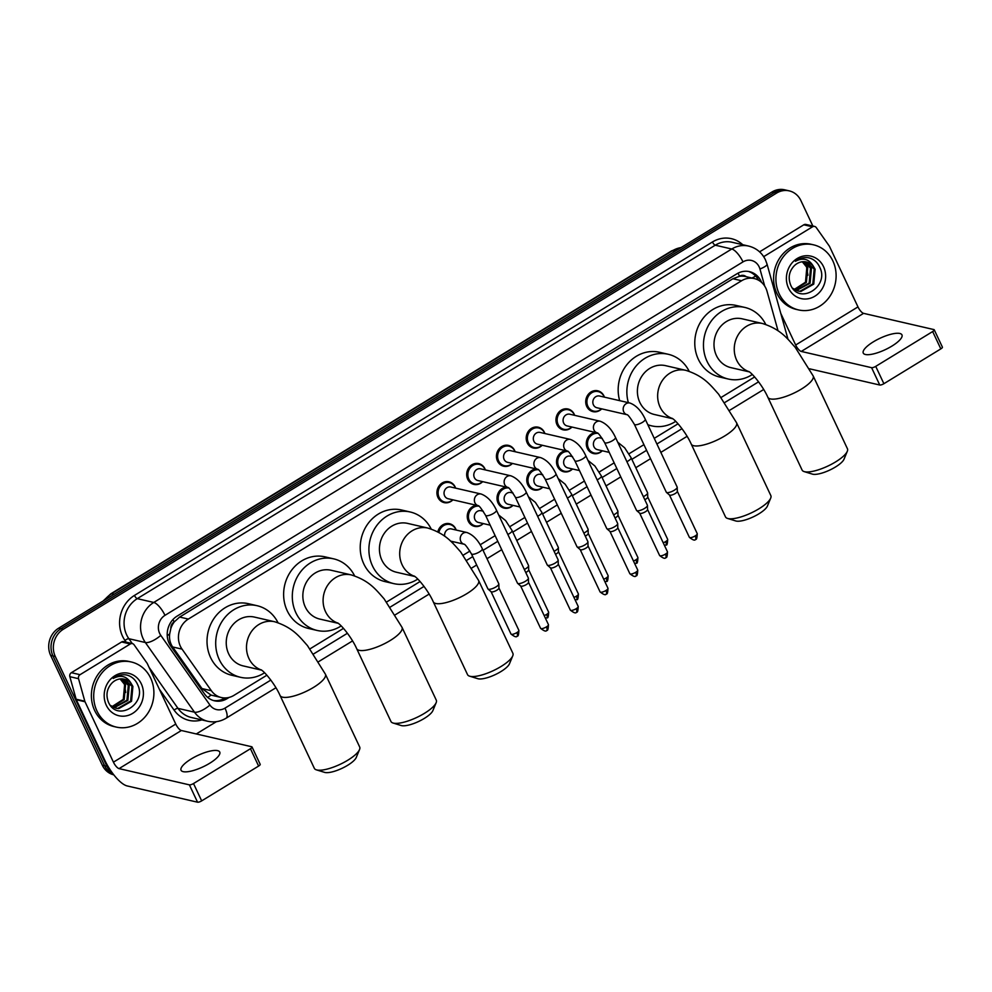 <?xml version="1.0" encoding="UTF-8"?>
<svg xmlns="http://www.w3.org/2000/svg" width="992" height="992" viewBox="0 0 992 992"><rect width="100%" height="100%" fill="white"/><g stroke="black" fill="none" stroke-linecap="round" stroke-linejoin="round"><path stroke-width="1.49" d="M602.28 450.777A10.689 9.573 -77 0 1 593.514 453.555A10.689 9.573 -77 0 1 587.326 448.396A10.689 9.573 -77 0 1 595.671 432.537M572.52 468.98A10.689 9.573 -77 0 1 563.754 471.746A10.689 9.573 -77 0 1 557.566 466.587A10.689 9.573 -77 0 1 565.911 450.728M542.76 487.171A10.689 9.573 -77 0 1 533.994 489.949A10.689 9.573 -77 0 1 527.806 484.79A10.689 9.573 -77 0 1 536.164 468.931M513 505.374A10.689 9.573 -77 0 1 504.234 508.14A10.689 9.573 -77 0 1 498.046 502.981A10.689 9.573 -77 0 1 506.404 487.122M483.24 523.565A10.689 9.573 -77 0 1 474.474 526.343A10.689 9.573 -77 0 1 468.286 521.184A10.689 9.573 -77 0 1 476.644 505.325M437.819 531.861A10.689 9.573 -77 0 1 449.525 523.714A10.689 9.573 -77 0 1 455.712 528.872A10.689 9.573 -77 0 1 456.184 530.05M453.48 541.768A10.689 9.573 -77 0 1 452.327 542.785M571.95 427.056A10.689 9.573 -77 0 1 563.183 429.834A10.689 9.573 -77 0 1 556.996 424.675A10.689 9.573 -77 0 1 558.087 413.156A10.689 9.573 -77 0 1 567.994 409.002A10.689 9.573 -77 0 1 574.182 414.16A10.689 9.573 -77 0 1 574.653 415.338M542.19 445.247A10.689 9.573 -77 0 1 533.423 448.024A10.689 9.573 -77 0 1 527.236 442.866A10.689 9.573 -77 0 1 528.327 431.359A10.689 9.573 -77 0 1 538.234 427.205A10.689 9.573 -77 0 1 544.422 432.363A10.689 9.573 -77 0 1 544.893 433.541M512.43 463.45A10.689 9.573 -77 0 1 503.663 466.228A10.689 9.573 -77 0 1 497.476 461.069A10.689 9.573 -77 0 1 498.567 449.562A10.689 9.573 -77 0 1 508.474 445.396A10.689 9.573 -77 0 1 514.662 450.554A10.689 9.573 -77 0 1 515.133 451.732M482.67 481.653A10.689 9.573 -77 0 1 473.903 484.418A10.689 9.573 -77 0 1 467.716 479.26A10.689 9.573 -77 0 1 468.807 467.753A10.689 9.573 -77 0 1 478.714 463.599A10.689 9.573 -77 0 1 484.902 468.757A10.689 9.573 -77 0 1 485.373 469.935M601.71 408.853A10.689 9.573 -77 0 1 592.943 411.63A10.689 9.573 -77 0 1 586.756 406.472A10.689 9.573 -77 0 1 587.847 394.965A10.689 9.573 -77 0 1 597.754 390.798A10.689 9.573 -77 0 1 603.942 395.957A10.689 9.573 -77 0 1 604.413 397.135M452.91 499.844A10.689 9.573 -77 0 1 444.156 502.622A10.689 9.573 -77 0 1 437.956 497.463A10.689 9.573 -77 0 1 439.047 485.956A10.689 9.573 -77 0 1 448.954 481.79A10.689 9.573 -77 0 1 455.154 486.948A10.689 9.573 -77 0 1 455.613 488.126M778.038 330.795L767.052 291.388A20.038 17.955 103 0 0 765.886 288.238A20.038 17.955 103 0 0 754.28 278.566A20.038 17.955 103 0 0 741.607 280.748L188.344 619.07A20.038 17.955 103 0 0 182.044 649.128L211.37 690.717A20.038 17.955 103 0 0 221.315 697.525A20.038 17.955 103 0 0 233.988 695.342L266.885 675.217M170.847 628.494A20.038 17.955 -77 0 1 174.418 621.761L174.133 621.934A6.684 5.989 103 0 0 170.847 628.494L169.694 633.9C169.086 638.761 170.066 643.114 172.633 646.958L201.959 688.547L211.048 695.094L221.315 697.525M746.133 276.681A6.684 5.989 103 0 0 739.536 276.198L739.263 276.371A20.038 17.955 -77 0 1 745.6 276.557L754.28 278.566M739.263 276.371L732.914 278.74L179.639 617.061L174.418 621.761M310.012 648.842L343.492 628.37M386.62 602.008L420.087 581.535M463.214 555.16L469.935 551.056M480.19 544.782L495.132 535.655M509.95 526.591L524.892 517.452M539.71 508.388L554.64 499.249M569.47 490.184L584.4 481.058M599.23 471.994L614.16 462.855M628.99 453.79L643.92 444.664M654.249 438.352L678.044 423.795M721.172 397.42L754.639 376.96M761.583 282.385A20.038 17.955 103 0 0 761.112 281.319A20.038 17.955 103 0 0 749.506 271.647A20.038 17.955 103 0 0 736.845 273.842L177.109 616.119A20.038 17.955 103 0 0 170.81 646.164L204.538 693.991A20.038 17.955 103 0 0 214.495 700.811A20.038 17.955 103 0 0 227.156 698.616L229.127 697.413M748.34 271.424A20.038 17.955 -77 0 1 758.508 280.19M112.542 773.177A20.038 17.955 -77 0 1 106.938 766.27L55.279 656.481A20.038 17.955 -77 0 1 63.24 629.3L776.6 193.068A20.038 17.955 -77 0 1 789.272 190.886A20.038 17.955 -77 0 1 800.879 200.558L812.87 226.04M216.38 721.68L196.292 733.956M113.82 774.851A20.038 17.955 -77 0 1 102.312 765.204L50.654 655.414A20.038 17.955 -77 0 1 58.602 628.221L771.974 192.002L774.293 192.535A20.038 17.955 -77 0 1 786.954 190.352A20.038 17.955 -77 0 0 774.293 192.535L60.921 628.767L774.293 192.535L776.6 193.068M50.654 655.414L52.96 655.948A20.038 17.955 -77 0 1 60.921 628.767A20.038 17.955 -77 0 0 52.96 655.948L104.631 765.737L52.96 655.948L55.279 656.481M113.584 774.554A20.038 17.955 -77 0 1 104.631 765.737A20.038 17.955 -77 0 0 113.584 774.554M225.06 697.946L224.837 698.083A20.038 17.955 -77 0 1 213.342 700.501M771.974 192.002A20.038 17.955 -77 0 1 784.635 189.807L789.272 190.886M779.154 293.793A33.406 29.921 -77 0 1 782.552 257.821A33.406 29.921 -77 0 1 813.527 244.826A33.406 29.921 -77 0 1 832.871 260.946A33.406 29.921 -77 0 1 829.473 296.918A33.406 29.921 -77 0 1 798.498 309.913A33.406 29.921 -77 0 1 779.154 293.793M798.498 309.913L796.179 309.38A33.406 29.921 -77 0 1 776.835 293.26A33.406 29.921 -77 0 1 780.233 257.288A33.406 29.921 -77 0 1 811.208 244.292L813.527 244.826M823.521 266.662A21.774 19.505 -77 0 1 814.878 296.199A21.774 19.505 -77 0 1 788.504 288.077A21.774 19.505 -77 0 1 797.146 258.528A21.774 19.505 -77 0 1 823.521 266.662M790.562 284.791C799.031 305.573 829.3 286.738 819.987 267.778C817.73 262.483 814.01 259.172 808.84 257.833C804.028 257.027 799.552 258.18 795.423 261.28C803.061 257.312 809.026 258.962 813.304 266.203A15.103 13.528 -77 0 0 806.521 261.987A15.103 13.528 -77 0 0 794.282 265.769C789.148 271.25 787.908 277.586 790.562 284.791M797.791 290.954L800.085 291.189L812.832 283.91L814.196 269.03L806.223 261.925M792.571 288.213L798.238 291.065L801.003 291.4L813.75 284.121L815.114 269.241L813.304 266.203M795.993 290.334L809.162 283.067L810.526 268.187L804.301 261.69M796.44 290.507L810.08 283.278L811.444 268.398L804.785 261.714M794.257 289.428L805.479 282.212L806.843 267.332L802.305 261.764M794.679 289.689L806.397 282.422L807.761 267.542L802.813 261.714M806.459 266.526L807.934 275.243M891.87 346.121A21.378 6.274 -25.2 0 0 901.951 334.874A21.378 6.274 -25.2 0 0 873.344 341.843A21.378 6.274 -25.2 0 0 863.263 353.078A21.378 6.274 -25.2 0 0 891.87 346.121M763.679 256.655L812.498 226.808L803.818 224.8A3.336 2.988 -77 0 1 805.926 224.44L814.606 226.436A3.336 2.988 103 0 0 812.498 226.808M759.587 251.844L803.818 224.8M934.241 329.803L942.4 347.138A3.336 0.98 154.8 0 1 940.825 348.886L932.666 331.551A3.336 0.98 -25.2 0 0 934.241 329.803A3.336 0.98 -25.2 0 0 933.906 329.58L863.573 313.348A6.684 2.232 58.6 0 1 857.968 306.9L829.535 246.475A3.336 2.988 103 0 0 829.262 246.004L816.267 227.577A3.336 2.988 103 0 0 814.606 226.436M883.884 383.706A3.336 0.98 154.8 0 1 879.755 385.02L871.596 367.685A3.336 0.98 -25.2 0 0 875.725 366.37L883.884 383.706L940.825 348.886M809.559 368.813L879.755 385.02M875.725 366.37L932.666 331.551M871.596 367.685L801.263 351.441A6.684 2.232 58.6 0 1 795.658 345.005L780.766 313.373M847.304 451.286L844.006 459.234A18.364 5.394 154.8 0 1 835.45 467.009A18.364 5.394 154.8 0 1 812.374 474.114L804.152 471.597A25.048 7.353 -25.2 0 0 835.624 461.9A25.048 7.353 -25.2 0 0 847.304 451.286A25.048 7.353 -25.2 0 0 847.428 448.731L813.167 375.931A25.048 7.353 154.8 0 1 801.362 389.1A25.048 7.353 154.8 0 1 767.845 397.259L802.094 470.059A25.048 7.353 -25.2 0 0 804.152 471.597M749.158 371.74A25.048 22.444 103 0 1 736.684 360.232A25.048 22.444 103 0 1 746.629 326.244A25.048 22.444 103 0 1 762.464 323.504L742.202 318.829A25.048 22.444 103 0 0 718.977 328.575A25.048 22.444 103 0 0 716.422 355.558A25.048 22.444 103 0 0 730.93 367.648L749.394 371.901M752.333 374.505A36.741 32.91 -77 0 1 728.302 379.031A36.741 32.91 -77 0 1 707.023 361.299A36.741 32.91 -77 0 1 710.768 321.73A36.741 32.91 -77 0 1 744.831 307.433A36.741 32.91 -77 0 1 765.75 324.434M728.302 379.031L719.622 377.034A36.741 32.91 -77 0 1 698.343 359.302A36.741 32.91 -77 0 1 702.076 319.722A36.741 32.91 -77 0 1 736.151 305.437L744.831 307.433M770.697 498.133L767.411 506.069A18.364 5.394 154.8 0 1 758.843 513.856A18.364 5.394 154.8 0 1 735.766 520.961L727.558 518.432A25.048 7.353 -25.2 0 0 759.016 508.747A25.048 7.353 -25.2 0 0 770.697 498.133A25.048 7.353 -25.2 0 0 770.834 495.578L736.572 422.766A25.048 7.353 154.8 0 1 724.755 435.934A25.048 7.353 154.8 0 1 691.238 444.094L725.499 516.906A25.048 7.353 -25.2 0 0 727.558 518.432M672.564 418.574A25.048 22.444 103 0 1 660.077 407.067A25.048 22.444 103 0 1 670.034 373.091A25.048 22.444 103 0 1 685.856 370.351L665.607 365.664A25.048 22.444 103 0 0 642.37 375.41A25.048 22.444 103 0 0 639.828 402.392A25.048 22.444 103 0 0 654.336 414.482L672.787 418.748M628.37 402.665A36.741 32.91 -77 0 1 635.959 366.209A36.741 32.91 -77 0 1 668.236 354.28A36.741 32.91 -77 0 1 689.155 371.268M619.678 400.669A36.741 32.91 -77 0 1 627.279 364.2A36.741 32.91 -77 0 1 659.544 352.272L668.236 354.28M675.738 421.34A36.741 32.91 -77 0 1 651.707 425.878A36.741 32.91 -77 0 1 647.813 424.688M512.752 655.861L509.454 663.809A18.364 5.394 154.8 0 1 500.886 671.596A18.364 5.394 154.8 0 1 477.822 678.702L469.6 676.172A25.048 7.353 -25.2 0 0 501.072 666.475A25.048 7.353 -25.2 0 0 512.752 655.861A25.048 7.353 -25.2 0 0 512.876 653.306L478.615 580.506A25.048 7.353 154.8 0 1 466.81 593.675A25.048 7.353 154.8 0 1 433.281 601.834L467.542 674.647A25.048 7.353 -25.2 0 0 469.6 676.172M414.606 576.315A25.048 22.444 103 0 1 402.132 564.808A25.048 22.444 103 0 1 412.077 530.819A25.048 22.444 103 0 1 427.912 528.079L407.65 523.404A25.048 22.444 103 0 0 384.425 533.15A25.048 22.444 103 0 0 381.87 560.133A25.048 22.444 103 0 0 396.378 572.223L414.842 576.488M417.781 579.08A36.741 32.91 -77 0 1 393.75 583.618A36.741 32.91 -77 0 1 372.471 565.886A36.741 32.91 -77 0 1 376.204 526.306A36.741 32.91 -77 0 1 410.279 512.008A36.741 32.91 -77 0 1 431.198 529.009M393.75 583.618L385.07 581.61A36.741 32.91 -77 0 1 363.791 563.878A36.741 32.91 -77 0 1 367.524 524.309A36.741 32.91 -77 0 1 401.599 510.012L410.279 512.008M436.145 702.708L432.859 710.644A18.364 5.394 154.8 0 1 424.291 718.431A18.364 5.394 154.8 0 1 401.214 725.536L393.006 723.007A25.048 7.353 -25.2 0 0 424.464 713.322A25.048 7.353 -25.2 0 0 436.145 702.708A25.048 7.353 -25.2 0 0 436.282 700.154L402.02 627.341A25.048 7.353 154.8 0 1 390.203 640.522A25.048 7.353 154.8 0 1 356.686 648.681L390.947 721.482A25.048 7.353 -25.2 0 0 393.006 723.007M338.012 623.162A25.048 22.444 103 0 1 325.525 611.655A25.048 22.444 103 0 1 335.482 577.666A25.048 22.444 103 0 1 351.304 574.926L331.055 570.251A25.048 22.444 103 0 0 307.818 579.998A25.048 22.444 103 0 0 305.276 606.968A25.048 22.444 103 0 0 319.784 619.07L338.235 623.323M341.186 625.927A36.741 32.91 -77 0 1 317.155 630.453A36.741 32.91 -77 0 1 295.864 612.721A36.741 32.91 -77 0 1 299.609 573.153A36.741 32.91 -77 0 1 333.684 558.856A36.741 32.91 -77 0 1 354.603 575.844M317.155 630.453L308.462 628.444A36.741 32.91 -77 0 1 287.184 610.712A36.741 32.91 -77 0 1 290.929 571.144A36.741 32.91 -77 0 1 324.992 556.847L333.684 558.856M359.538 749.555L356.252 757.491A18.364 5.394 154.8 0 1 347.684 765.278A18.364 5.394 154.8 0 1 324.62 772.384L316.398 769.854A25.048 7.353 -25.2 0 0 347.87 760.17A25.048 7.353 -25.2 0 0 359.538 749.555A25.048 7.353 -25.2 0 0 359.674 746.988L325.413 674.188A25.048 7.353 154.8 0 1 313.608 687.357A25.048 7.353 154.8 0 1 280.079 695.516L314.34 768.329A25.048 7.353 -25.2 0 0 316.398 769.854M261.404 669.997A25.048 22.444 103 0 1 248.93 658.49A25.048 22.444 103 0 1 258.875 624.501A25.048 22.444 103 0 1 274.71 621.761L254.448 617.086A25.048 22.444 103 0 0 231.223 626.832A25.048 22.444 103 0 0 228.668 653.815A25.048 22.444 103 0 0 243.176 665.905L261.64 670.17M264.579 672.762A36.741 32.91 -77 0 1 240.548 677.3A36.741 32.91 -77 0 1 219.269 659.568A36.741 32.91 -77 0 1 223.002 619.988A36.741 32.91 -77 0 1 257.077 605.703A36.741 32.91 -77 0 1 277.996 622.691M240.548 677.3L231.868 675.292A36.741 32.91 -77 0 1 210.589 657.56A36.741 32.91 -77 0 1 214.322 617.991A36.741 32.91 -77 0 1 248.397 603.694L257.077 605.703M593.414 404.848A6.014 5.382 -77 0 1 594.022 398.362A6.014 5.382 -77 0 1 599.602 396.031L629.932 403.025A6.014 5.382 -77 0 0 625.828 403.88A6.014 5.382 -77 0 0 623.745 411.841A6.014 5.382 -77 0 0 627.006 414.693L596.899 407.749A6.014 5.382 -77 0 1 593.414 404.848M601.574 408.828A10.019 8.978 -77 0 1 593.675 411.11A10.019 8.978 -77 0 1 587.872 406.274A10.019 8.978 -77 0 1 588.888 395.486A10.019 8.978 -77 0 1 598.188 391.592A10.019 8.978 -77 0 1 603.992 396.428A10.019 8.978 -77 0 1 604.277 397.11M634.359 424.34A6.014 1.761 154.8 0 0 642.097 422.567A6.014 1.761 154.8 0 0 642.407 422.381A6.014 1.761 154.8 0 0 645.246 419.219L677.164 487.06A6.014 1.761 154.8 0 1 677.214 487.283A6.014 1.761 154.8 0 1 674.324 490.222A6.014 1.761 154.8 0 1 666.884 492.578A6.014 1.761 154.8 0 1 666.426 492.367A6.014 1.761 154.8 0 1 666.289 492.181L634.359 424.34C630.205 417.62 627.738 414.396 626.956 414.668L627.229 414.743M677.288 491.238A4.34 1.277 154.8 0 1 677.325 491.4A4.34 1.277 154.8 0 1 675.242 493.52A4.34 1.277 154.8 0 1 669.86 495.219A4.34 1.277 154.8 0 1 669.526 495.07A4.34 1.277 154.8 0 1 669.426 494.934M563.654 423.038A6.014 5.382 -77 0 1 564.262 416.566A6.014 5.382 -77 0 1 569.842 414.222L600.172 421.228A6.014 5.382 -77 0 0 596.068 422.084A6.014 5.382 -77 0 0 593.985 430.044A6.014 5.382 -77 0 0 597.246 432.884L567.139 425.94A6.014 5.382 -77 0 1 563.654 423.038M571.814 427.019A10.019 8.978 -77 0 1 563.915 429.313A10.019 8.978 -77 0 1 558.112 424.477A10.019 8.978 -77 0 1 559.128 413.689A10.019 8.978 -77 0 1 568.428 409.783A10.019 8.978 -77 0 1 574.232 414.619A10.019 8.978 -77 0 1 574.517 415.301M604.599 442.544A6.014 1.761 154.8 0 0 612.337 440.77A6.014 1.761 154.8 0 0 612.647 440.584A6.014 1.761 154.8 0 0 615.486 437.422L647.404 505.25A6.014 1.761 154.8 0 1 647.454 505.486A6.014 1.761 154.8 0 1 644.564 508.412A6.014 1.761 154.8 0 1 637.124 510.768A6.014 1.761 154.8 0 1 636.666 510.558A6.014 1.761 154.8 0 1 636.529 510.372L604.599 442.544C600.445 435.81 597.978 432.586 597.196 432.859L597.469 432.946M647.528 509.429A4.34 1.277 154.8 0 1 647.565 509.603A4.34 1.277 154.8 0 1 645.482 511.723A4.34 1.277 154.8 0 1 640.1 513.422A4.34 1.277 154.8 0 1 639.766 513.261A4.34 1.277 154.8 0 1 639.666 513.137M533.894 441.242A6.014 5.382 -77 0 1 534.502 434.769A6.014 5.382 -77 0 1 540.082 432.425L570.412 439.431A6.014 5.382 -77 0 0 566.308 440.274A6.014 5.382 -77 0 0 564.225 448.235A6.014 5.382 -77 0 0 567.486 451.087L537.379 444.143A6.014 5.382 -77 0 1 533.894 441.242M542.054 445.222A10.019 8.978 -77 0 1 534.155 447.516A10.019 8.978 -77 0 1 528.352 442.68A10.019 8.978 -77 0 1 529.368 431.88A10.019 8.978 -77 0 1 538.668 427.986A10.019 8.978 -77 0 1 544.472 432.822A10.019 8.978 -77 0 1 544.757 433.504M574.839 460.734A6.014 1.761 154.8 0 0 582.577 458.961A6.014 1.761 154.8 0 0 582.887 458.775A6.014 1.761 154.8 0 0 585.726 455.613L617.644 523.454A6.014 1.761 154.8 0 1 617.694 523.677A6.014 1.761 154.8 0 1 614.804 526.616A6.014 1.761 154.8 0 1 607.364 528.972A6.014 1.761 154.8 0 1 606.906 528.761A6.014 1.761 154.8 0 1 606.769 528.575L574.839 460.734C570.685 454.014 568.218 450.79 567.436 451.062L567.709 451.137M617.768 527.632A4.34 1.277 154.8 0 1 617.805 527.794A4.34 1.277 154.8 0 1 615.722 529.914A4.34 1.277 154.8 0 1 610.34 531.613A4.34 1.277 154.8 0 1 610.006 531.464A4.34 1.277 154.8 0 1 609.906 531.328M504.134 459.432A6.014 5.382 -77 0 1 504.742 452.96A6.014 5.382 -77 0 1 510.322 450.616L540.652 457.622A6.014 5.382 -77 0 0 536.548 458.478A6.014 5.382 -77 0 0 534.465 466.438A6.014 5.382 -77 0 0 537.738 469.29L507.619 462.334A6.014 5.382 -77 0 1 504.134 459.432M512.294 463.413A10.019 8.978 -77 0 1 504.395 465.707A10.019 8.978 -77 0 1 498.592 460.871A10.019 8.978 -77 0 1 499.608 450.083A10.019 8.978 -77 0 1 508.908 446.177A10.019 8.978 -77 0 1 514.712 451.013A10.019 8.978 -77 0 1 514.997 451.707M545.079 478.938A6.014 1.761 154.8 0 0 552.817 477.164A6.014 1.761 154.8 0 0 553.127 476.978A6.014 1.761 154.8 0 0 555.966 473.816L587.884 541.657A6.014 1.761 154.8 0 1 587.934 541.88A6.014 1.761 154.8 0 1 585.044 544.819A6.014 1.761 154.8 0 1 577.617 547.162A6.014 1.761 154.8 0 1 577.146 546.952A6.014 1.761 154.8 0 1 577.009 546.766L545.079 478.938C540.925 472.204 538.458 468.98 537.676 469.253L537.949 469.34M588.008 545.836A4.34 1.277 154.8 0 1 588.045 545.997A4.34 1.277 154.8 0 1 585.962 548.117A4.34 1.277 154.8 0 1 580.58 549.816A4.34 1.277 154.8 0 1 580.246 549.655A4.34 1.277 154.8 0 1 580.146 549.531M474.374 477.636A6.014 5.382 -77 0 1 474.982 471.163A6.014 5.382 -77 0 1 480.562 468.819L510.892 475.825A6.014 5.382 -77 0 0 506.788 476.681A6.014 5.382 -77 0 0 504.705 484.642A6.014 5.382 -77 0 0 507.978 487.481L477.859 480.537A6.014 5.382 -77 0 1 474.374 477.636M482.534 481.616A10.019 8.978 -77 0 1 474.635 483.91A10.019 8.978 -77 0 1 468.832 479.074A10.019 8.978 -77 0 1 469.848 468.274A10.019 8.978 -77 0 1 479.148 464.38A10.019 8.978 -77 0 1 484.952 469.216A10.019 8.978 -77 0 1 485.237 469.898M515.319 497.128A6.014 1.761 154.8 0 0 523.057 495.355A6.014 1.761 154.8 0 0 523.367 495.169A6.014 1.761 154.8 0 0 526.206 492.007L558.124 559.848A6.014 1.761 154.8 0 1 558.174 560.071A6.014 1.761 154.8 0 1 555.297 563.01A6.014 1.761 154.8 0 1 547.857 565.366A6.014 1.761 154.8 0 1 547.386 565.155A6.014 1.761 154.8 0 1 547.249 564.969L515.319 497.128C511.165 490.408 508.698 487.184 507.916 487.456L508.189 487.543M558.248 564.026A4.34 1.277 154.8 0 1 558.285 564.188A4.34 1.277 154.8 0 1 556.202 566.308A4.34 1.277 154.8 0 1 550.82 568.007A4.34 1.277 154.8 0 1 550.486 567.858A4.34 1.277 154.8 0 1 550.386 567.722M444.614 495.826A6.014 5.382 -77 0 1 445.222 489.354A6.014 5.382 -77 0 1 450.802 487.022L481.132 494.016A6.014 5.382 -77 0 0 477.028 494.872A6.014 5.382 -77 0 0 474.945 502.832A6.014 5.382 -77 0 0 478.218 505.684L448.099 498.728A6.014 5.382 -77 0 1 444.614 495.826M452.774 499.819A10.019 8.978 -77 0 1 444.875 502.101A10.019 8.978 -77 0 1 439.072 497.265A10.019 8.978 -77 0 1 440.088 486.477A10.019 8.978 -77 0 1 449.388 482.583A10.019 8.978 -77 0 1 455.192 487.419A10.019 8.978 -77 0 1 455.477 488.101M485.559 515.332A6.014 1.761 154.8 0 0 493.297 513.558A6.014 1.761 154.8 0 0 493.607 513.372A6.014 1.761 154.8 0 0 496.446 510.21L528.364 578.051A6.014 1.761 154.8 0 1 528.414 578.274A6.014 1.761 154.8 0 1 525.537 581.213A6.014 1.761 154.8 0 1 518.097 583.569A6.014 1.761 154.8 0 1 517.626 583.346A6.014 1.761 154.8 0 1 517.489 583.172L485.559 515.332C481.405 508.598 478.938 505.374 478.156 505.66L478.429 505.734M528.488 582.23A4.34 1.277 154.8 0 1 528.525 582.391A4.34 1.277 154.8 0 1 526.442 584.511A4.34 1.277 154.8 0 1 521.06 586.21A4.34 1.277 154.8 0 1 520.726 586.061A4.34 1.277 154.8 0 1 520.626 585.925M609.237 452.389L597.457 449.661A6.014 5.382 -77 0 1 593.972 446.76A6.014 5.382 -77 0 1 594.592 440.287A6.014 5.382 -77 0 1 600.16 437.943L602.293 438.439M602.144 450.74A10.019 8.978 -77 0 1 594.245 453.034A10.019 8.978 -77 0 1 588.442 448.198A10.019 8.978 -77 0 1 589.198 437.782A10.019 8.978 -77 0 1 597.94 433.368M647.702 496.942A4.34 1.277 154.8 0 1 647.739 497.104A4.34 1.277 154.8 0 1 645.656 499.224A4.34 1.277 154.8 0 1 644.788 499.708M626.894 461.664A6.014 1.761 154.8 0 0 627.961 461.094A6.014 1.761 154.8 0 0 631.11 457.746L647.578 492.764A6.014 1.761 154.8 0 1 647.627 492.987A6.014 1.761 154.8 0 1 643.374 496.682M579.477 470.58L567.697 467.864A6.014 5.382 -77 0 1 564.212 464.963A6.014 5.382 -77 0 1 564.832 458.49A6.014 5.382 -77 0 1 570.4 456.146L572.533 456.642M572.384 468.943A10.019 8.978 -77 0 1 564.485 471.237A10.019 8.978 -77 0 1 558.682 466.401A10.019 8.978 -77 0 1 559.438 455.985A10.019 8.978 -77 0 1 568.18 451.558M617.942 515.133A4.34 1.277 154.8 0 1 617.979 515.307A4.34 1.277 154.8 0 1 615.896 517.427A4.34 1.277 154.8 0 1 615.04 517.911M597.134 479.868A6.014 1.761 154.8 0 0 598.201 479.285A6.014 1.761 154.8 0 0 601.35 475.949L617.818 510.967A6.014 1.761 154.8 0 1 617.88 511.19A6.014 1.761 154.8 0 1 613.614 514.885M549.717 488.783L537.937 486.055A6.014 5.382 -77 0 1 534.452 483.154A6.014 5.382 -77 0 1 535.072 476.681A6.014 5.382 -77 0 1 540.64 474.35L542.773 474.833M542.624 487.146A10.019 8.978 -77 0 1 534.725 489.428A10.019 8.978 -77 0 1 528.922 484.592A10.019 8.978 -77 0 1 529.691 474.176A10.019 8.978 -77 0 1 538.42 469.762M588.182 533.336A4.34 1.277 154.8 0 1 588.219 533.498A4.34 1.277 154.8 0 1 586.136 535.618A4.34 1.277 154.8 0 1 585.28 536.102M567.374 498.071A6.014 1.761 154.8 0 0 568.441 497.488A6.014 1.761 154.8 0 0 571.59 494.14L588.058 529.158A6.014 1.761 154.8 0 1 588.12 529.381A6.014 1.761 154.8 0 1 583.854 533.088M519.957 506.974L508.177 504.258A6.014 5.382 -77 0 1 504.692 501.357A6.014 5.382 -77 0 1 505.312 494.884A6.014 5.382 -77 0 1 510.88 492.54L513.013 493.036M512.864 505.337A10.019 8.978 -77 0 1 504.965 507.631A10.019 8.978 -77 0 1 499.162 502.795A10.019 8.978 -77 0 1 499.931 492.379A10.019 8.978 -77 0 1 508.66 487.952M558.422 551.54A4.34 1.277 154.8 0 1 558.459 551.701A4.34 1.277 154.8 0 1 556.376 553.821A4.34 1.277 154.8 0 1 555.52 554.305M537.614 516.262A6.014 1.761 154.8 0 0 538.681 515.691A6.014 1.761 154.8 0 0 541.83 512.343L558.298 547.361A6.014 1.761 154.8 0 1 558.36 547.584A6.014 1.761 154.8 0 1 554.094 551.279M490.197 525.177L478.417 522.449A6.014 5.382 -77 0 1 474.932 519.548A6.014 5.382 -77 0 1 475.552 513.075A6.014 5.382 -77 0 1 481.12 510.744L483.253 511.227M483.104 523.54A10.019 8.978 -77 0 1 475.205 525.822A10.019 8.978 -77 0 1 469.402 520.986A10.019 8.978 -77 0 1 470.171 510.57A10.019 8.978 -77 0 1 478.9 506.156M528.662 569.73A4.34 1.277 154.8 0 1 528.699 569.892A4.34 1.277 154.8 0 1 526.616 572.012A4.34 1.277 154.8 0 1 525.76 572.496M507.854 534.465A6.014 1.761 154.8 0 0 508.921 533.882A6.014 1.761 154.8 0 0 512.07 530.534L528.55 565.552A6.014 1.761 154.8 0 1 528.6 565.775A6.014 1.761 154.8 0 1 524.334 569.482M444.701 536.25A6.014 5.382 -77 0 1 451.36 528.934L466.996 532.543A6.014 5.382 -77 0 0 462.892 533.398A6.014 5.382 -77 0 0 460.809 541.359A6.014 5.382 -77 0 0 464.07 544.211L450.517 541.086M471.423 553.858A6.014 1.761 154.8 0 0 472.031 554.255A6.014 1.761 154.8 0 0 479.161 552.085A6.014 1.761 154.8 0 0 482.31 548.737L498.79 583.755A6.014 1.761 154.8 0 1 498.84 583.978A6.014 1.761 154.8 0 1 494.71 587.611A6.014 1.761 154.8 0 1 488.51 589.273A6.014 1.761 154.8 0 1 488.039 589.05A6.014 1.761 154.8 0 1 487.903 588.876L471.423 553.858C467.269 547.125 464.802 543.901 464.02 544.186L464.293 544.261M438.898 532.456A10.019 8.978 -77 0 1 449.946 524.495A10.019 8.978 -77 0 1 455.75 529.331A10.019 8.978 -77 0 1 456.047 530.013M498.902 587.934A4.34 1.277 154.8 0 1 498.939 588.095A4.34 1.277 154.8 0 1 496.856 590.215A4.34 1.277 154.8 0 1 491.486 591.914A4.34 1.277 154.8 0 1 491.152 591.765A4.34 1.277 154.8 0 1 491.052 591.629M453.344 541.731A10.019 8.978 -77 0 1 452.191 542.661M209.659 763.282A21.378 6.274 -25.2 0 0 219.74 752.048A21.378 6.274 -25.2 0 0 191.134 759.016A21.378 6.274 -25.2 0 0 181.052 770.251A21.378 6.274 -25.2 0 0 209.659 763.282M80.054 674.684A3.336 2.988 103 0 0 78.542 678.689L84.816 701.22A3.336 2.988 103 0 0 85.014 701.753L76.322 699.744A3.336 2.988 -77 0 1 76.136 699.224L69.849 676.693A3.336 2.988 -77 0 1 71.374 672.688L80.054 674.684L130.287 643.982L121.607 641.973A3.336 2.988 -77 0 1 123.715 641.601L132.395 643.61A3.336 2.988 103 0 0 130.287 643.982M71.374 672.688L121.607 641.973M76.322 699.744L104.755 760.17A26.722 8.928 -121.4 0 0 127.212 785.949L197.544 802.193L189.385 784.858L119.052 768.614A6.684 2.232 58.6 0 1 113.435 762.166L85.014 701.753M252.03 746.964L260.189 764.299A3.336 0.98 154.8 0 1 258.614 766.06L250.455 748.724A3.336 0.98 -25.2 0 0 252.03 746.964A3.336 0.98 -25.2 0 0 251.695 746.753L181.362 730.509A6.684 2.232 58.6 0 1 175.758 724.061L147.324 663.648A3.336 2.988 103 0 0 147.052 663.177L134.056 644.75A3.336 2.988 103 0 0 132.395 643.61M189.385 784.858A3.336 0.98 -25.2 0 0 193.514 783.544L201.674 800.879L258.614 766.06M201.674 800.879A3.336 0.98 154.8 0 1 197.544 802.193M193.514 783.544L250.455 748.724M96.943 710.966A33.406 29.921 -77 0 1 100.341 674.994A33.406 29.921 -77 0 1 131.316 661.986A33.406 29.921 -77 0 1 150.66 678.119A33.406 29.921 -77 0 1 147.262 714.091A33.406 29.921 -77 0 1 116.287 727.086A33.406 29.921 -77 0 1 96.943 710.966M116.287 727.086L113.968 726.553A33.406 29.921 -77 0 1 94.624 710.433A33.406 29.921 -77 0 1 98.022 674.448A33.406 29.921 -77 0 1 128.997 661.453L131.316 661.986M141.31 683.835A21.774 19.505 -77 0 1 132.668 713.372A21.774 19.505 -77 0 1 106.293 705.25A21.774 19.505 -77 0 1 114.936 675.701A21.774 19.505 -77 0 1 141.31 683.835M108.351 701.964C116.82 722.746 147.089 703.898 137.776 684.951C135.52 679.656 131.8 676.333 126.629 674.994C121.805 674.2 117.341 675.354 113.212 678.454C120.85 674.486 126.815 676.122 131.093 683.376A15.103 13.528 -77 0 0 124.298 679.16A15.103 13.528 -77 0 0 112.071 682.93C106.938 688.411 105.698 694.76 108.351 701.964M115.568 708.127L117.874 708.362L130.622 701.084L131.986 686.204L124.012 679.098M110.36 705.386L116.027 708.238L118.792 708.573L131.539 701.294L132.903 686.414L131.093 683.376M113.782 707.507L126.951 700.228L128.303 685.348L122.09 678.863M114.216 707.68L127.869 700.439L129.22 685.559L122.574 678.888M112.046 706.602L123.268 699.385L124.632 684.505L120.094 678.937M112.468 706.85L124.186 699.596L125.55 684.716L120.59 678.888M124.248 683.699L125.724 692.416M167.239 635.711A20.038 6.956 -35.2 0 0 169.694 633.9M739.536 276.198A20.038 6.696 -121.4 0 0 738.011 273.184M224.031 698.554A20.038 6.696 -121.4 0 0 223.795 697.897M751.998 278.033A20.038 4.625 -15.6 0 0 755.619 276.049M207.688 697.413A20.038 6.956 -35.2 0 0 211.048 695.094M174.133 621.934A20.038 6.696 -121.4 0 0 172.943 619.554M732.914 278.74L741.607 280.748M201.959 688.547L211.37 690.717M172.633 646.958L182.044 649.128M179.639 617.061L188.344 619.07M764.72 286.118L759.946 268.993A13.355 11.966 103 0 0 759.165 266.885A13.355 11.966 103 0 0 742.983 261.9L164.982 615.338A13.355 11.966 103 0 0 159.675 633.466A13.355 11.966 103 0 0 160.791 635.376L209.92 705.039A13.355 11.966 103 0 0 224.986 708.127L270.828 680.09M209.92 705.039A13.355 4.638 -35.2 0 1 194.494 712.182L177.99 708.375A26.722 23.932 103 0 0 191.258 717.464L207.75 721.271A26.722 23.932 -77 0 1 194.494 712.182L145.365 642.518A26.722 23.932 -77 0 1 143.146 638.699A26.722 23.932 -77 0 1 153.76 602.454L731.761 249.004A26.722 23.932 -77 0 1 748.65 246.078L732.146 242.271A26.722 23.932 103 0 0 715.257 245.198L137.268 598.647A26.722 23.932 103 0 0 126.654 634.892A26.722 23.932 103 0 0 128.861 638.712L132.308 643.597M126.195 642.184L125.004 640.497A30.058 26.92 -77 0 1 134.453 595.423L712.454 241.974A3.336 1.116 -121.4 0 0 715.257 245.198L731.761 249.004A13.355 4.464 58.6 0 1 742.983 261.9M125.004 640.497A3.336 1.153 144.8 0 1 128.861 638.712L145.365 642.518A13.355 4.638 -35.2 0 0 160.791 635.376M712.454 241.974A30.058 26.92 -77 0 1 742.723 244.714M201.822 719.894A30.058 26.92 -77 0 1 174.133 710.16L159.328 689.155M63.24 629.3L58.602 628.221M106.938 766.27L102.312 765.204M164.982 615.338A13.355 4.464 58.6 0 0 153.76 602.454L137.268 598.647A3.336 1.116 -121.4 0 1 134.453 595.423M149.073 667.356L177.99 708.375A3.336 1.153 144.8 0 0 174.133 710.16M313.683 653.889L347.436 633.256M390.29 607.042L424.03 586.408M466.885 560.207L472.738 556.636M483.054 550.324L497.786 541.31M512.814 532.121L527.546 523.106M542.574 513.93L557.306 504.916M572.334 495.727L587.066 486.712M602.094 477.524L616.826 468.522M631.854 459.333L646.586 450.318M656.902 444.007L681.988 428.668M724.842 402.467L758.582 381.833M224.986 708.127A13.355 4.464 58.6 0 1 226.176 718.183L275.937 687.754M759.946 268.993A13.355 3.088 -15.6 0 0 767.027 264.07L788.008 339.314M224.837 698.083L227.156 698.616M103.106 601.016L110.831 593.799A6.684 2.232 58.6 0 1 111.6 593.724A26.722 23.932 103 0 0 104.433 600.197M681.107 247.566A26.722 23.932 103 0 0 672.415 250.79A6.684 2.232 -121.4 0 0 671.646 250.864L681.293 247.454M674.907 251.36L672.415 250.79L111.6 593.724L114.092 594.295M801.263 351.441L863.573 313.348M795.658 345.005L857.968 306.9M689.39 537.342C693.061 540.243 695.132 540.863 695.578 539.202C696.508 540.032 697.066 538.172 697.24 533.646A4.34 1.277 154.8 0 1 695.194 535.928A4.34 1.277 154.8 0 1 689.39 537.342L669.464 495.008M695.578 539.202A4.34 1.451 -121.4 0 0 695.194 535.928M659.63 555.545C663.301 558.434 665.372 559.054 665.818 557.405C666.748 558.223 667.306 556.376 667.48 551.85A4.34 1.277 154.8 0 1 665.434 554.131A4.34 1.277 154.8 0 1 659.63 555.545L639.704 513.211M665.818 557.405A4.34 1.451 -121.4 0 0 665.434 554.131M629.87 573.748C633.541 576.637 635.612 577.257 636.058 575.596C636.988 576.426 637.546 574.579 637.72 570.04A4.34 1.277 154.8 0 1 635.674 572.322A4.34 1.277 154.8 0 1 629.87 573.748L609.944 531.402M636.058 575.596A4.34 1.451 -121.4 0 0 635.674 572.322M600.11 591.939C603.781 594.828 605.852 595.448 606.298 593.799C607.228 594.617 607.786 592.77 607.96 588.244A4.34 1.277 154.8 0 1 605.914 590.525A4.34 1.277 154.8 0 1 600.11 591.939L580.184 549.605M606.298 593.799A4.34 1.451 -121.4 0 0 605.914 590.525M570.35 610.142C574.021 613.031 576.092 613.651 576.538 611.99C577.468 612.82 578.026 610.973 578.2 606.434A4.34 1.277 154.8 0 1 576.154 608.728A4.34 1.277 154.8 0 1 570.35 610.142L550.424 567.796M576.538 611.99A4.34 1.451 -121.4 0 0 576.154 608.728M540.59 628.333C544.261 631.222 546.332 631.842 546.778 630.193C547.708 631.024 548.266 629.164 548.44 624.638A4.34 1.277 154.8 0 1 546.394 626.919A4.34 1.277 154.8 0 1 540.59 628.333L520.664 585.999M546.778 630.193A4.34 1.451 -121.4 0 0 546.394 626.919M664.491 545.476L665.992 544.906C666.934 545.736 667.48 543.889 667.666 539.35A4.34 1.277 154.8 0 1 665.607 541.632A4.34 1.277 154.8 0 1 663.226 542.798M665.992 544.906A4.34 1.451 -121.4 0 0 665.607 541.632M634.731 563.679L636.232 563.109C637.174 563.927 637.72 562.08 637.906 557.554A4.34 1.277 154.8 0 1 635.847 559.835A4.34 1.277 154.8 0 1 633.466 561.001M636.232 563.109A4.34 1.451 -121.4 0 0 635.847 559.835M604.971 581.87L606.472 581.3C607.414 582.13 607.96 580.283 608.146 575.744A4.34 1.277 154.8 0 1 606.1 578.038A4.34 1.277 154.8 0 1 603.706 579.192M606.472 581.3A4.34 1.451 -121.4 0 0 606.1 578.038M575.211 600.073L576.724 599.503C577.654 600.334 578.2 598.474 578.386 593.948A4.34 1.277 154.8 0 1 576.34 596.229A4.34 1.277 154.8 0 1 573.946 597.395M576.724 599.503A4.34 1.451 -121.4 0 0 576.34 596.229M545.451 618.264L546.964 617.694C547.894 618.524 548.452 616.677 548.626 612.151A4.34 1.277 154.8 0 1 546.58 614.432A4.34 1.277 154.8 0 1 544.186 615.586M546.964 617.694A4.34 1.451 -121.4 0 0 546.58 614.432M511.004 634.037C514.687 636.938 516.745 637.546 517.204 635.897C518.134 636.728 518.692 634.868 518.866 630.342A4.34 1.277 154.8 0 1 516.82 632.623A4.34 1.277 154.8 0 1 511.004 634.037L491.077 591.703M517.204 635.897A4.34 1.451 -121.4 0 0 516.82 632.623M119.052 768.614L181.362 730.509M113.435 762.166L175.758 724.061M76.136 699.224L84.816 701.22M78.542 678.689L69.849 676.693M767.027 264.07L765.464 259.867C761.918 252.638 756.313 248.05 748.65 246.078M207.75 721.271C214.247 722.66 220.385 721.63 226.176 718.183M318.68 661.614L352.544 640.919M395.287 614.78L429.139 594.072M471.882 567.932L476.668 565.006M486.998 558.694L501.729 549.68M516.758 540.491L531.489 531.489M546.518 522.3L561.249 513.286M576.278 504.097L591.009 495.095M606.025 485.906L620.769 476.892M635.785 467.703L650.529 458.688M660.846 452.389L687.096 436.331M729.839 410.192L763.691 389.496M110.831 593.799L671.646 250.864M762.464 323.504C780.754 329.307 787.177 338.408 795.212 347.336L813.167 375.931M748.774 371.479C752.581 373.525 763.059 386.347 767.845 397.259M685.856 370.351C704.146 376.154 710.57 385.256 718.617 394.184L736.572 422.766M651.707 425.878L647.974 425.01M672.167 418.326C675.974 420.36 686.464 433.194 691.238 444.094M427.912 528.079C446.202 533.894 452.625 542.984 460.66 551.924L478.615 580.506M414.222 576.054C418.029 578.1 428.507 590.922 433.281 601.834M351.304 574.926C369.594 580.729 376.018 589.831 384.053 598.759L402.02 627.341M337.615 622.902C341.422 624.935 351.912 637.769 356.686 648.681M274.71 621.761C293 627.576 299.423 636.666 307.458 645.606L325.413 674.188M261.02 669.736C264.827 671.782 275.305 684.604 280.079 695.516M645.246 419.219C641.278 410.787 636.17 405.393 629.932 403.025M598.188 391.592L594.357 390.712M669.526 495.07L666.426 492.367M593.675 411.11L589.856 410.229M677.325 491.4L677.214 487.283M697.24 533.646L677.325 491.313M615.486 437.422C611.518 428.978 606.41 423.584 600.172 421.228M568.428 409.783L564.597 408.902M639.766 513.261L636.666 510.558M563.915 429.313L560.096 428.432M647.565 509.603L647.454 505.486M667.48 551.85L647.565 509.504M585.726 455.613C581.758 447.181 576.65 441.787 570.412 439.431M538.668 427.986L534.837 427.106M610.006 531.464L606.906 528.761M534.155 447.516L530.336 446.623M617.805 527.794L617.694 523.677M637.72 570.04L617.805 527.707M555.966 473.816C551.998 465.384 546.89 459.978 540.652 457.622M508.908 446.177L505.077 445.296M580.246 549.655L577.146 546.952M504.395 465.707L500.576 464.826M588.045 545.997L587.934 541.88M607.96 588.244L588.045 545.91M526.206 492.007C522.238 483.575 517.13 478.181 510.892 475.825M479.148 464.38L475.317 463.5M550.486 567.858L547.386 565.155M474.635 483.91L470.816 483.03M558.285 564.188L558.174 560.071M578.2 606.434L558.285 564.101M496.446 510.21C492.478 501.778 487.37 496.384 481.132 494.016M449.388 482.583L445.557 481.69M520.726 586.061L517.626 583.346M444.875 502.101L441.056 501.22M528.525 582.391L528.414 578.274M548.44 624.638L528.525 582.304M631.11 457.746L624.662 447.801L617.743 442.221M597.854 433.306L594.927 432.624M647.739 497.104L647.627 492.987M594.245 453.034L590.414 452.154M667.666 539.35L647.739 497.017M601.35 475.949L594.902 466.004L587.983 460.412M568.094 451.496L565.167 450.827M617.979 515.307L617.88 511.19M564.485 471.237L560.654 470.344M637.906 557.554L617.979 515.208M571.59 494.14L565.142 484.195L558.223 478.615M538.334 469.7L535.407 469.018M588.219 533.498L588.12 529.381M534.725 489.428L530.894 488.548M608.146 575.744L588.219 533.411M541.83 512.343L535.382 502.398L528.463 496.818M508.574 487.89L505.647 487.221M558.459 551.701L558.36 547.584M504.965 507.631L501.134 506.751M578.386 593.948L558.459 551.614M512.07 530.534L505.622 520.589L498.703 515.009M478.814 506.094L475.887 505.412M528.699 569.892L528.6 565.775M475.205 525.822L471.374 524.942M548.626 612.151L528.699 569.805M482.31 548.737C478.342 540.305 473.234 534.899 466.996 532.543M491.152 591.765L488.039 589.05M449.946 524.495L446.127 523.615M498.939 588.095L498.84 583.978M518.866 630.342L498.939 588.008"/></g></svg>
